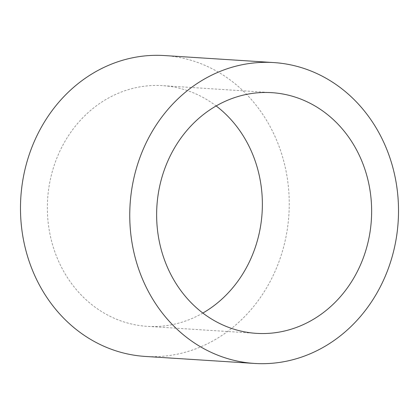 <?xml version="1.0" encoding="UTF-8"?>
<svg xmlns="http://www.w3.org/2000/svg" width="419" height="419" viewBox="0 0 419 419"><rect width="100%" height="100%" fill="white"/><g stroke="black" fill="none" stroke-linecap="round" stroke-linejoin="round"><path stroke-width="0.31" stroke-dasharray="2.1 1.57" d="M202.854 313.051A120.593 107.453 -86.3 0 1 182.108 322.138A120.593 107.453 -86.3 0 1 147.137 326.338A120.593 107.453 -86.3 0 1 47.813 218.854A120.593 107.453 -86.3 0 1 127.622 89.849A120.593 107.453 -86.3 0 1 162.593 85.644A120.593 107.453 -86.3 0 1 216.146 105.949M164.52 55.559A150.74 134.31 -86.3 0 1 288.681 189.912A150.74 134.31 -86.3 0 1 188.917 351.174A150.74 134.31 -86.3 0 1 145.204 356.428M271.863 92.662L162.593 85.644M256.407 333.356L147.137 326.338"/><path stroke-width="0.63" d="M216.146 105.949A120.593 107.453 -86.3 0 1 202.854 313.051M236.892 96.862A120.593 107.453 -86.3 0 1 271.863 92.662A120.593 107.453 -86.3 0 1 371.187 200.146A120.593 107.453 -86.3 0 1 291.378 329.151A120.593 107.453 -86.3 0 1 256.407 333.356A120.593 107.453 -86.3 0 1 157.083 225.872A120.593 107.453 -86.3 0 1 236.892 96.862M298.187 358.187A150.74 134.31 -86.3 0 1 254.48 363.441A150.74 134.31 -86.3 0 1 130.319 229.088A150.74 134.31 -86.3 0 1 230.083 67.826A150.74 134.31 -86.3 0 1 273.796 62.572A150.74 134.31 -86.3 0 1 397.95 196.93A150.74 134.31 -86.3 0 1 298.187 358.187M254.48 363.441L145.204 356.428A150.74 134.31 -86.3 0 1 21.05 222.07A150.74 134.31 -86.3 0 1 120.813 60.813A150.74 134.31 -86.3 0 1 164.52 55.559L273.796 62.572"/></g></svg>
